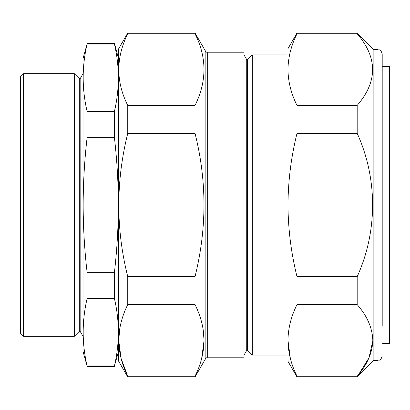 <?xml version="1.0" encoding="UTF-8"?>
<svg xmlns="http://www.w3.org/2000/svg" width="410" height="410" viewBox="0 0 410 410"><rect width="100%" height="100%" fill="white"/><g stroke="black" fill="none" stroke-linecap="round" stroke-linejoin="round"><path stroke-width="0.61" d="M83.04 58.44L83.04 351.56L87.094 365.961C81.877 343.508 81.877 321.061 87.094 298.608L87.094 272.353C84.516 249.88 83.204 227.427 83.153 205C83.21 182.491 84.521 160.038 87.094 137.647L87.094 111.392C81.877 88.939 81.877 66.492 87.094 44.039L83.04 58.44M80.155 78.664L79.32 78.664L79.32 331.336L80.155 331.336L80.155 78.664L83.04 73.662M23.626 336.338L20.5 333.212L20.5 76.788L23.626 73.662L23.626 336.338L74.318 336.338L74.318 73.662L79.32 78.664M87.094 298.608L114.431 298.608L114.431 272.353C117.009 249.88 118.321 227.427 118.372 205C118.316 182.491 117.004 160.038 114.431 137.647L114.431 111.392C119.648 88.939 119.648 66.492 114.431 44.039L114.431 43.327L87.094 43.327M373.864 360.313L373.864 49.687L357.187 33.01L357.187 33.769C377.728 57.713 377.728 81.595 357.187 105.416L357.187 133.347C377.8 178.688 377.651 231.563 357.187 276.653L357.187 304.584C367.17 315.997 372.382 327.938 372.823 340.408C372.408 352.82 367.196 364.762 357.187 376.231L357.187 376.99L373.864 360.313L378.035 360.313L378.035 49.687C379.286 50.486 380.239 48.17 382.202 53.853L382.202 325.965M372.818 340.905L368.959 357.889L358.74 374.325M382.202 343.734L389.5 343.672L389.5 66.328L382.202 66.266M247.568 350.345L246.733 350.345L246.733 59.655L247.568 59.655L247.568 350.345L252.324 355.101L252.324 54.899L287.974 54.899L287.974 334.99M207.665 357.187L243.986 357.187L243.986 52.813L207.665 52.813L207.665 357.187L205.856 358.227L195.027 376.99L127.751 376.99L118.485 360.938L118.485 49.062L127.751 33.01L127.751 33.769L195.027 33.769L195.027 33.01L127.751 33.01M119.802 328.282L118.726 340.361M118.726 340.551L121.114 358.514L127.751 376.231C121.898 364.469 118.89 352.528 118.726 340.408C118.869 328.364 121.878 316.423 127.751 304.584L127.751 276.653C115.825 229.149 115.825 181.384 127.751 133.347L127.751 105.416C115.825 81.667 115.825 57.784 127.751 33.769M127.751 376.99L127.751 376.231L195.027 376.231C200.879 364.464 203.888 352.523 204.052 340.408C203.908 328.364 200.9 316.423 195.027 304.584L127.751 304.584M195.027 376.99L195.027 376.231M201.674 358.463L204.052 340.454M204.052 340.264L203.104 329.04M195.027 33.769C206.953 57.518 206.953 81.4 195.027 105.416L127.751 105.416M195.027 105.416L195.027 133.347L127.751 133.347M195.027 133.347C206.953 180.851 206.953 228.616 195.027 276.653L127.751 276.653M195.027 304.584L195.027 276.653M287.974 69.592L287.974 48.646L296.999 33.01L296.999 33.769C291.131 45.582 288.122 57.523 287.974 69.592C288.127 81.687 291.136 93.629 296.999 105.416L296.999 133.347C291.131 156.979 288.122 180.861 287.974 205L287.974 340.408C288.138 352.528 291.146 364.469 296.999 376.231L296.999 376.99L357.187 376.99M287.974 205C288.127 229.19 291.136 253.072 296.999 276.653L296.999 304.584C291.126 316.423 288.117 328.364 287.974 340.408L287.974 361.353L296.999 376.99M290.341 358.427L287.974 340.408M382.202 65.323L382.202 53.853M296.999 304.584L357.187 304.584M296.999 376.231L357.187 376.231M296.999 33.769L357.187 33.769M296.999 105.416L357.187 105.416M296.999 133.347L357.187 133.347M296.999 276.653L357.187 276.653M114.431 111.392L87.094 111.392M114.431 137.647L87.094 137.647M114.431 272.353L87.094 272.353M114.431 298.608C119.648 321.061 119.648 343.508 114.431 365.961L87.094 365.961M118.485 351.56L114.431 365.961M114.431 44.039L87.094 44.039M205.856 358.227L205.856 51.773L195.027 33.01M118.485 58.44L114.431 43.327M23.626 73.662L74.318 73.662M378.035 360.313C379.214 359.519 380.167 361.886 382.202 356.146M246.733 350.345L243.986 355.101M207.665 52.813L205.856 51.773M287.974 355.101L252.324 355.101M246.733 59.655L243.986 54.899M247.568 59.655L252.324 54.899M378.035 49.687L373.864 49.687M296.999 33.01L357.187 33.01M114.431 366.673L87.094 366.673M79.32 331.336L74.318 336.338M80.155 331.336L83.04 336.338"/></g></svg>
